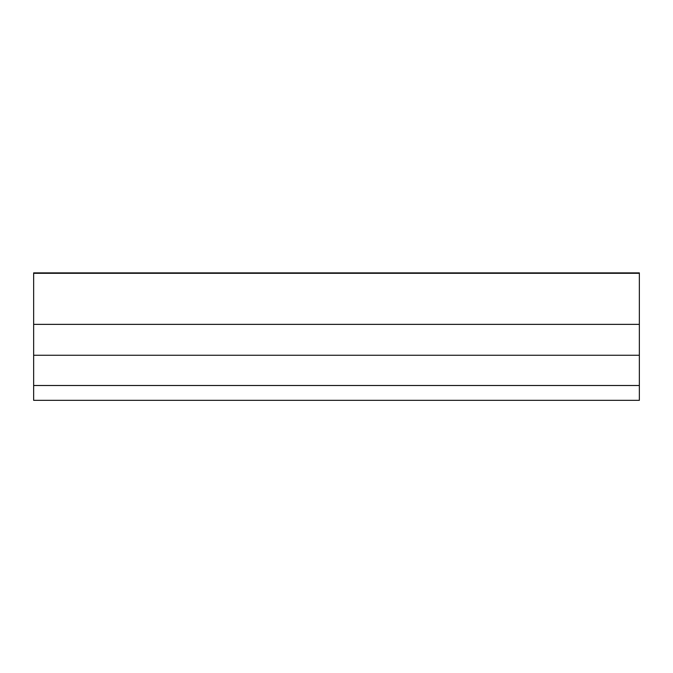 <?xml version="1.0" encoding="UTF-8"?>
<svg xmlns="http://www.w3.org/2000/svg" width="673" height="673" viewBox="0 0 673 673"><rect width="100%" height="100%" fill="white"/><g stroke="black" fill="none" stroke-linecap="round" stroke-linejoin="round"><path stroke-width="1.01" d="M33.65 273.314L33.65 400.342L639.35 400.342L639.35 272.876L33.65 272.876L33.65 273.314L639.35 273.314M137.469 272.876L78.144 272.876M535.531 272.876L594.856 272.876M383.072 272.876L442.397 272.876M230.603 272.876L289.928 272.876M33.65 324.361L639.35 324.361M33.65 355.251L639.35 355.251M33.65 385.503L639.35 385.503"/></g></svg>
